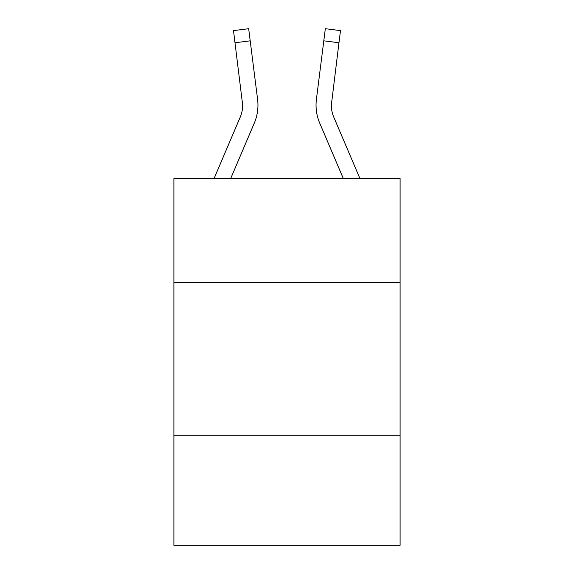 <?xml version="1.0" encoding="UTF-8"?>
<svg xmlns="http://www.w3.org/2000/svg" width="574" height="574" viewBox="0 0 574 574"><rect width="100%" height="100%" fill="white"/><g stroke="black" fill="none" stroke-linecap="round" stroke-linejoin="round"><path stroke-width="0.86" d="M400.1 282.415L400.1 178.485L173.9 178.485L173.9 282.415L400.1 282.415L400.1 545.3L173.9 545.3L173.9 282.415M400.1 435.257L173.9 435.257M242.673 105.171L242.436 101.289A30.566 30.566 -40.1 0 1 240.233 117.096L214.095 178.485L240.233 117.096A30.566 30.566 -40.9 0 0 242.673 105.178L233.503 30.616L248.671 28.7L250.199 40.833L235.039 42.749M230.705 178.485L254.296 123.08A45.855 45.855 -40.1 0 0 257.597 99.374L250.199 40.833M343.295 178.485L319.704 123.08A45.855 45.855 40.1 0 1 316.403 99.374L325.329 28.7L340.497 30.616L325.329 28.7L340.497 30.616L338.961 42.749L323.801 40.833M359.905 178.485L333.767 117.096A30.566 30.566 40.1 0 1 331.327 105.171L338.961 42.749M331.327 105.178L331.564 101.289A30.566 30.566 40.1 0 0 333.767 117.096A30.566 30.566 40.1 0 1 331.327 105.171A30.566 30.566 40.1 0 0 333.767 117.096A30.566 30.566 40.1 0 1 331.327 105.171A30.566 30.566 40.1 0 0 333.767 117.096A30.566 30.566 40.1 0 1 331.327 105.171A30.566 30.566 40.1 0 0 333.767 117.096A30.566 30.566 40.1 0 1 331.327 105.171A30.566 30.566 40.1 0 0 333.767 117.096A30.566 30.566 40.1 0 1 331.327 105.171A30.566 30.566 40.1 0 0 333.767 117.096A30.566 30.566 40.1 0 1 331.327 105.171A30.566 30.566 40.1 0 0 333.767 117.096A30.566 30.566 40.1 0 1 331.327 105.171A30.566 30.566 40.1 0 0 333.767 117.096A30.566 30.566 40.1 0 1 331.327 105.171A30.566 30.566 40.1 0 0 333.767 117.096A30.566 30.566 40.1 0 1 331.327 105.171A30.566 30.566 40.1 0 0 333.767 117.096A30.566 30.566 40.1 0 1 331.327 105.171A30.566 30.566 40.1 0 0 333.767 117.096M257.963 105.099L257.905 107.36L257.963 105.099M257.367 97.537L257.597 99.374M233.503 30.616L248.671 28.7M316.037 105.099L316.095 107.36L316.037 105.099M316.403 99.374L316.633 97.537M340.497 30.616L325.329 28.7"/></g></svg>
